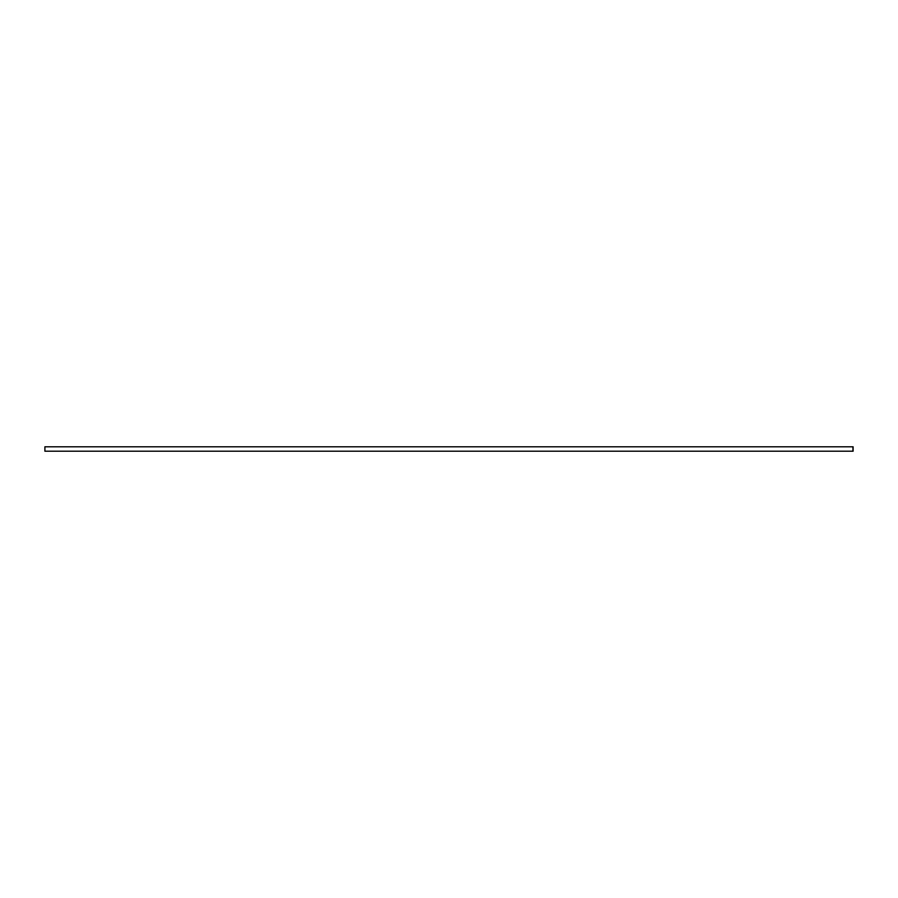 <?xml version="1.0" encoding="UTF-8"?>
<svg xmlns="http://www.w3.org/2000/svg" width="898" height="898" viewBox="0 0 898 898"><rect width="100%" height="100%" fill="white"/><g stroke="black" fill="none" stroke-linecap="round" stroke-linejoin="round"><path stroke-width="1.35" d="M44.9 446.789L853.1 446.789L853.1 451.211L852.831 446.789L44.9 446.789L44.9 451.211L852.831 451.211L44.9 451.211L44.9 446.789M853.1 446.789L852.831 451.211L853.1 446.789"/></g></svg>
